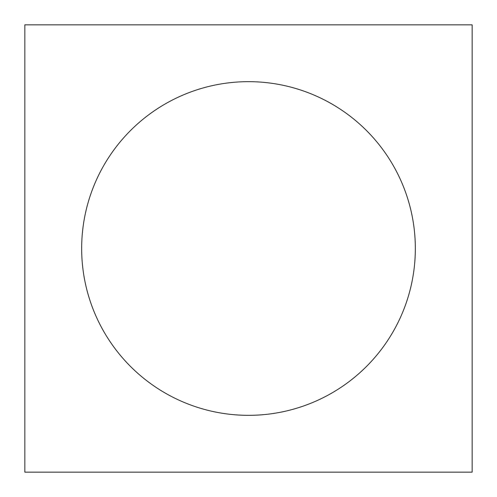 <?xml version="1.0" encoding="UTF-8"?>
<svg xmlns="http://www.w3.org/2000/svg" width="497" height="497" viewBox="0 0 497 497"><rect width="100%" height="100%" fill="white"/><g stroke="black" fill="none" stroke-linecap="round" stroke-linejoin="round"><path stroke-width="0.75" d="M24.85 472.15L472.15 472.15L472.15 24.85L24.85 24.85L24.85 472.15M81.663 248.5A166.837 166.837 0 0 0 248.5 415.337A166.837 166.837 0 0 0 415.337 248.5A166.837 166.837 0 0 0 248.5 81.663A166.837 166.837 0 0 0 81.663 248.5"/></g></svg>
